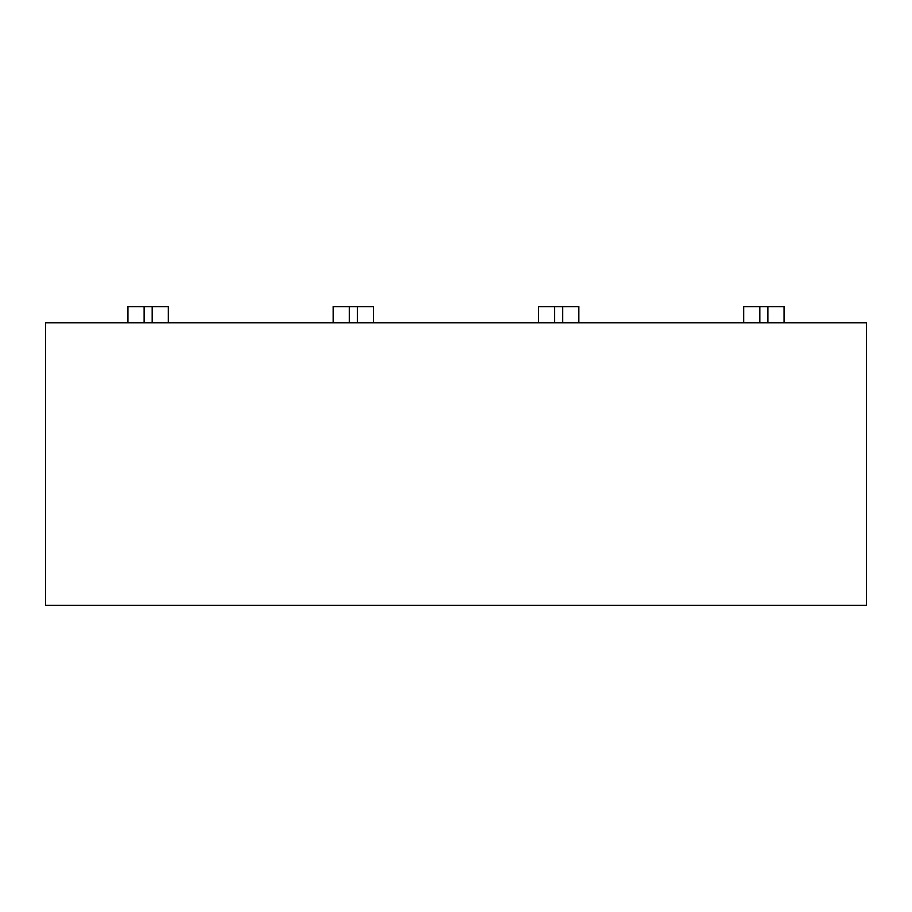<?xml version="1.0" encoding="UTF-8"?>
<svg xmlns="http://www.w3.org/2000/svg" width="912" height="912" viewBox="0 0 912 912"><rect width="100%" height="100%" fill="white"/><g stroke="black" fill="none" stroke-linecap="round" stroke-linejoin="round"><path stroke-width="1.37" d="M866.4 605.454L866.4 322.7L784.001 322.7L784.001 306.546L743.599 306.546L743.599 322.7L578.801 322.7L578.801 306.546L538.399 306.546L538.399 322.7L373.601 322.7L373.601 306.546L333.199 306.546L333.199 322.7L168.401 322.7L168.401 306.546L127.999 306.546L127.999 322.7L45.6 322.7L45.6 605.454L866.4 605.454M127.999 322.7L152.236 322.7L152.236 306.546M144.164 306.546L144.164 322.7M152.236 322.7L168.401 322.7M333.199 322.7L357.436 322.7L357.436 306.546M349.364 306.546L349.364 322.7M357.436 322.7L373.601 322.7M538.399 322.7L562.636 322.7L562.636 306.546M554.564 306.546L554.564 322.7M562.636 322.7L578.801 322.7M743.599 322.7L767.836 322.7L767.836 306.546M759.764 306.546L759.764 322.7M767.836 322.7L784.001 322.7"/></g></svg>
